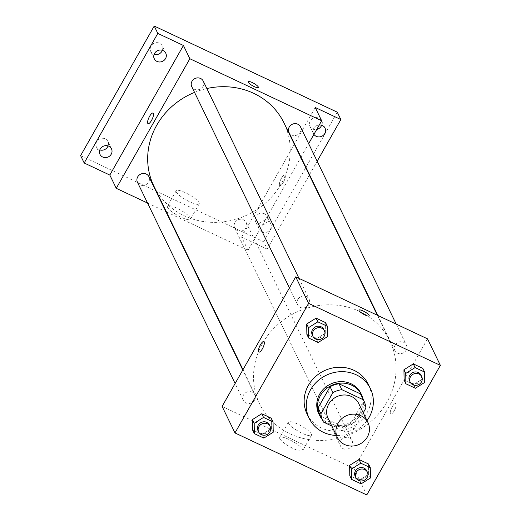 <?xml version="1.0" encoding="UTF-8"?>
<svg xmlns="http://www.w3.org/2000/svg" width="521" height="521" viewBox="0 0 521 521"><rect width="100%" height="100%" fill="white"/><g stroke="black" fill="none" stroke-linecap="round" stroke-linejoin="round"><path stroke-width="0.39" stroke-dasharray="2.6 1.95" d="M358.715 403.514A17.017 15.702 -25.9 0 1 350.262 425.071A17.017 15.702 -25.9 0 1 328.1 418.37M331.805 426.009L344.941 432.196A22.852 21.087 -25.9 0 0 353.876 429.252L363.222 412.808M361.099 395.068A22.852 21.087 -25.9 0 1 363.02 402.238L365.879 408.132M319.985 415.029A22.852 21.087 -25.9 0 0 320.604 416.194L342.082 426.302A22.852 21.087 -25.9 0 0 351.017 423.358L363.02 402.238M322.011 419.19A23.393 21.589 154.1 0 0 328.647 424.524M329.956 425.143A23.393 21.589 154.1 0 0 354.488 421.658A23.393 21.589 154.1 0 0 363.124 399.236M360.877 393.362A23.393 21.589 -25.9 0 1 349.259 423A23.393 21.589 -25.9 0 1 318.78 413.791M342.082 426.302L344.941 432.196M320.604 416.194L323.463 422.088M351.017 423.358L353.876 429.252M367.012 420.616A34.028 31.403 -25.9 0 1 336.397 435.471M368.295 384.296A34.028 31.403 -25.9 0 1 351.395 427.409A34.028 31.403 -25.9 0 1 307.064 414.013M415.4 388.249L413.609 384.563L404.101 380.089L413.609 384.563L422.967 378.702L422.811 368.367L422.967 378.702L424.752 382.388M361.086 483.853L359.301 480.167L349.786 475.693L359.301 480.167L368.653 474.305L368.503 463.97L368.653 474.305L370.444 477.991M318.162 342.499L316.377 338.813L306.862 334.339L316.377 338.813L325.729 332.952L325.579 322.616L325.729 332.952L327.52 336.638M263.854 438.096L262.063 434.416L252.555 429.942L262.063 434.416L271.421 428.555L271.265 418.22L271.421 428.555L273.212 432.241M262.571 343.346A72.315 66.74 -25.9 0 1 327.956 304.805A72.315 66.74 -25.9 0 1 389.864 341.053A72.315 66.74 -25.9 0 1 353.948 432.671A72.315 66.74 -25.9 0 1 259.751 404.205A72.315 66.74 -25.9 0 1 262.571 343.346M222.109 406.413L353.896 468.425L427.513 338.845M340.78 440.72A6.382 5.887 -25.9 0 1 346.55 437.321A6.382 5.887 -25.9 0 1 352.014 440.519A6.382 5.887 -25.9 0 1 348.842 448.601A6.382 5.887 -25.9 0 1 340.532 446.093A6.382 5.887 -25.9 0 1 340.78 440.72M395.087 345.117A6.382 5.887 -25.9 0 1 400.857 341.717A6.382 5.887 -25.9 0 1 406.321 344.915A6.382 5.887 -25.9 0 1 403.15 353.004A6.382 5.887 -25.9 0 1 394.84 350.49A6.382 5.887 -25.9 0 1 395.087 345.117M297.856 299.367A6.382 5.887 -25.9 0 1 303.626 295.967A6.382 5.887 -25.9 0 1 309.09 299.165A6.382 5.887 -25.9 0 1 305.918 307.247A6.382 5.887 -25.9 0 1 297.608 304.739A6.382 5.887 -25.9 0 1 297.856 299.367M254.528 400.135A6.382 5.887 154.1 0 0 254.776 394.768A6.382 5.887 154.1 0 0 246.466 392.254A6.382 5.887 154.1 0 0 243.294 400.343A6.382 5.887 154.1 0 0 248.758 403.541A6.382 5.887 154.1 0 0 254.528 400.135M353.896 468.425L366.771 494.95M279.823 438.689A13.246 3.048 29.6 0 0 291.584 447.715A13.246 3.048 29.6 0 0 302.74 450.593A13.246 3.048 29.6 0 0 292.724 441.398A13.246 3.048 29.6 0 0 279.705 437.51A13.246 3.048 29.6 0 0 279.823 438.689M394.189 410.822A5.848 1.804 -64.8 0 0 395.7 403.501A5.848 1.804 -64.8 0 0 391.577 408.021A5.848 1.804 -64.8 0 0 390.717 414.084A5.848 1.804 -64.8 0 0 394.189 410.822A5.848 1.804 -64.8 0 0 395.693 403.501A5.848 1.804 -64.8 0 0 391.571 408.021A5.848 1.804 -64.8 0 0 390.717 414.084A5.848 1.804 -64.8 0 0 394.189 410.815M263.906 341.489L263.906 341.489A5.848 1.804 115.2 0 1 263.053 347.553A5.848 1.804 115.2 0 1 258.93 352.072A5.848 1.804 115.2 0 1 258.924 352.072L258.924 352.072M288.556 423.312A13.246 3.048 29.6 0 0 300.324 432.339A13.246 3.048 29.6 0 0 311.473 435.217A13.246 3.048 29.6 0 0 301.464 426.022A13.246 3.048 29.6 0 0 288.439 422.134A13.246 3.048 29.6 0 0 288.556 423.312M369.2 315.889L369.2 315.889A5.848 1.348 -150.4 0 1 364.277 314.619A5.848 1.348 -150.4 0 1 359.08 310.633A5.848 1.348 -150.4 0 1 359.028 310.112A5.848 1.348 -150.4 0 1 359.034 310.106L359.028 310.112M194.541 92.393A72.315 66.74 -25.9 0 1 206.857 88.537M284.017 122.963A72.315 66.74 -25.9 0 1 248.1 214.574A72.315 66.74 -25.9 0 1 153.897 186.108M137.446 182.246A6.382 5.887 154.1 0 0 142.91 185.443A6.382 5.887 154.1 0 0 148.674 182.044A6.382 5.887 154.1 0 0 148.928 176.671M300.467 126.824A6.382 5.887 -25.9 0 1 297.302 134.906A6.382 5.887 -25.9 0 1 288.986 132.399M203.236 81.074A6.382 5.887 -25.9 0 1 200.064 89.156A6.382 5.887 -25.9 0 1 191.754 86.642M234.925 222.63A6.382 5.887 -25.9 0 1 240.695 219.224A6.382 5.887 -25.9 0 1 246.159 222.428A6.382 5.887 -25.9 0 1 242.988 230.51A6.382 5.887 -25.9 0 1 234.678 227.996A6.382 5.887 -25.9 0 1 234.925 222.63M147.534 203.04L165.919 211.689M166.433 211.93L248.048 250.334L300.78 157.505M300.995 157.127L308.64 143.666M80.618 155.629L263.659 241.757L267.234 249.129L309.305 175.069M248.048 250.334L241.607 237.068L267.234 249.129M167.534 207.332A13.246 3.048 29.6 0 0 179.296 216.358A13.246 3.048 29.6 0 0 190.452 219.237A13.246 3.048 29.6 0 0 180.435 210.048A13.246 3.048 29.6 0 0 167.417 206.153A13.246 3.048 29.6 0 0 167.534 207.332M241.607 237.068L315.225 107.489M283.333 182.409A5.848 1.804 -64.8 0 0 284.837 175.089A5.848 1.804 -64.8 0 0 280.715 179.615A5.848 1.804 -64.8 0 0 279.862 185.678A5.848 1.804 -64.8 0 0 283.333 182.409A5.848 1.804 -64.8 0 0 284.837 175.089A5.848 1.804 -64.8 0 0 280.715 179.615A5.848 1.804 -64.8 0 0 279.855 185.671A5.848 1.804 -64.8 0 0 283.333 182.409M153.05 113.083L153.05 113.077A5.848 1.804 115.2 0 1 153.05 113.083A5.848 1.804 115.2 0 1 152.197 119.14A5.848 1.804 115.2 0 1 148.068 123.666L148.068 123.666M176.267 191.956A13.246 3.048 29.6 0 0 188.035 200.982A13.246 3.048 29.6 0 0 199.185 203.861A13.246 3.048 29.6 0 0 189.175 194.665A13.246 3.048 29.6 0 0 176.15 190.777A13.246 3.048 29.6 0 0 176.267 191.956M258.344 87.476L258.344 87.476A5.848 1.348 -150.4 0 1 253.421 86.206A5.848 1.348 -150.4 0 1 248.224 82.22A5.848 1.348 -150.4 0 1 248.172 81.699L248.172 81.699M313.929 134.366A6.382 5.887 -25.9 0 1 313.557 133.721A6.382 5.887 -25.9 0 1 319.262 124.968M261.92 231.936A6.382 5.887 -25.9 0 1 259.25 229.325A6.382 5.887 -25.9 0 1 262.421 221.243A6.382 5.887 -25.9 0 1 270.731 223.75A6.382 5.887 -25.9 0 1 269.24 230.692A6.382 5.887 -25.9 0 1 261.92 231.936M309.52 174.698L317.165 161.23M263.659 241.757L337.269 112.178M264.479 213.773A6.382 5.887 154.1 0 0 257.166 215.017A6.382 5.887 154.1 0 0 255.674 221.959A6.382 5.887 154.1 0 0 258.344 224.571A6.382 5.887 154.1 0 0 265.658 223.32A6.382 5.887 154.1 0 0 267.156 216.384A6.382 5.887 154.1 0 0 264.479 213.773M108.075 145.919A6.382 5.887 154.1 0 0 107.906 141.451A6.382 5.887 154.1 0 0 105.229 138.84A6.382 5.887 154.1 0 0 97.915 140.09A6.382 5.887 154.1 0 0 96.424 147.026A6.382 5.887 154.1 0 0 99.094 149.638A6.382 5.887 154.1 0 0 99.83 149.924M162.389 50.322A6.382 5.887 154.1 0 0 162.213 45.855A6.382 5.887 154.1 0 0 159.543 43.236A6.382 5.887 154.1 0 0 152.23 44.487A6.382 5.887 154.1 0 0 150.732 51.423A6.382 5.887 154.1 0 0 153.408 54.034A6.382 5.887 154.1 0 0 154.138 54.321M321.639 125.248A6.382 5.887 154.1 0 0 321.464 120.781A6.382 5.887 154.1 0 0 318.793 118.169A6.382 5.887 154.1 0 0 311.473 119.42A6.382 5.887 154.1 0 0 309.982 126.356A6.382 5.887 154.1 0 0 312.659 128.967A6.382 5.887 154.1 0 0 316.742 129.403M269.442 424.98A6.382 5.887 -25.9 0 1 266.27 433.062A6.382 5.887 -25.9 0 1 257.96 430.548M262.063 434.416L271.421 428.555M366.673 470.73A6.382 5.887 -25.9 0 1 363.502 478.812A6.382 5.887 -25.9 0 1 355.192 476.298M359.301 480.167L368.653 474.305M323.749 329.376A6.382 5.887 -25.9 0 1 320.578 337.458A6.382 5.887 -25.9 0 1 312.268 334.944M316.377 338.813L325.729 332.952M420.981 375.127A6.382 5.887 -25.9 0 1 417.816 383.209A6.382 5.887 -25.9 0 1 409.499 380.701M413.609 384.563L422.967 378.702M288.439 422.134L279.705 437.51M311.473 435.217L302.74 450.593M242.988 369.656L259.751 404.205M377.334 315.238L389.864 341.053M254.776 394.768L242.773 370.034M243.294 400.343L235.121 383.502M377.849 315.479L394.84 350.49M396.227 324.127L406.321 344.915M289.435 287.898L297.608 304.739M298.995 278.377L309.09 299.165M234.678 227.996L340.532 446.093M246.159 222.428L352.014 440.519M176.15 190.777L167.417 206.153M199.185 203.861L190.452 219.237M325.039 128.153L321.464 120.781M313.557 133.721L309.982 126.356M165.789 53.22L162.213 45.855M154.307 58.795L150.732 51.423M111.481 148.824L107.906 141.451M99.999 154.392L96.424 147.026M270.731 223.75L267.156 216.384M259.25 229.325L255.674 221.959"/><path stroke-width="0.78" d="M338.057 423.208A17.017 15.702 -25.9 0 1 353.44 414.143A17.017 15.702 -25.9 0 1 368.008 422.668A17.017 15.702 -25.9 0 1 359.562 444.224A17.017 15.702 -25.9 0 1 337.393 437.529A17.017 15.702 -25.9 0 1 338.057 423.208M337.393 437.529L328.1 418.37A17.017 15.702 -25.9 0 1 328.758 404.055A17.017 15.702 -25.9 0 1 344.147 394.983A17.017 15.702 -25.9 0 1 358.715 403.514L368.008 422.668M330.067 386.738A22.852 21.087 -25.9 0 1 339.002 383.795L360.486 393.902L363.345 399.796L341.867 389.688A22.852 21.087 -25.9 0 0 332.932 392.632L330.067 386.738L318.07 407.858A22.852 21.087 -25.9 0 0 319.985 415.029L322.844 420.922A22.852 21.087 -25.9 0 0 323.463 422.088L331.805 426.009M363.222 412.808L365.879 408.132A22.852 21.087 -25.9 0 0 363.964 400.962A22.852 21.087 -25.9 0 0 363.345 399.796M332.932 392.632L320.929 413.752A22.852 21.087 -25.9 0 0 322.844 420.922M339.002 383.795L341.867 389.688M318.07 407.858L320.929 413.752M360.486 393.902A22.852 21.087 -25.9 0 1 361.099 395.068L363.964 400.962M363.124 399.236A23.393 21.589 154.1 0 0 361.594 394.833A23.393 21.589 154.1 0 0 351.792 385.253A23.393 21.589 154.1 0 0 324.974 389.825A23.393 21.589 154.1 0 0 319.497 415.263A23.393 21.589 154.1 0 0 322.011 419.19M328.647 424.524A23.393 21.589 154.1 0 0 329.956 425.143M319.497 415.263L318.78 413.791A23.393 21.589 -25.9 0 1 319.692 394.097A23.393 21.589 -25.9 0 1 351.076 383.775A23.393 21.589 -25.9 0 1 360.877 393.362L361.594 394.833M336.397 435.471A34.028 31.403 -25.9 0 1 309.214 418.435A34.028 31.403 -25.9 0 1 310.542 389.793A34.028 31.403 -25.9 0 1 341.307 371.655A34.028 31.403 -25.9 0 1 370.444 388.718A34.028 31.403 -25.9 0 1 367.012 420.616M309.214 418.435L307.064 414.013A34.028 31.403 -25.9 0 1 308.393 385.371A34.028 31.403 -25.9 0 1 339.164 367.233A34.028 31.403 -25.9 0 1 368.295 384.296L370.444 388.718M424.595 372.053L422.811 368.367L413.296 363.892L403.944 369.754L404.101 380.089L405.885 383.775L415.4 388.249L424.752 382.388L424.595 372.053L415.087 367.579L405.729 373.44L405.885 383.775M370.288 467.656L368.503 463.97L358.989 459.496L349.637 465.357L349.786 475.693L351.577 479.372L361.086 483.853L370.444 477.991L370.288 467.656L360.779 463.176L351.421 469.037L351.577 479.372M366.771 494.95L440.382 365.371L308.595 303.359L234.978 432.938L366.771 494.95M327.364 326.302L325.579 322.616L316.065 318.142L306.706 324.003L306.862 334.339L308.653 338.025L318.162 342.499L327.52 336.638L327.364 326.302L317.856 321.822L308.497 327.683L308.653 338.025M273.056 421.899L271.265 418.22L261.757 413.739L252.398 419.6L252.555 429.942L254.346 433.622L263.854 438.096L273.212 432.241L273.056 421.899L263.541 417.425L254.189 423.286L254.346 433.622M440.382 365.371L427.513 338.845L295.72 276.833L308.595 303.359M359.086 310.627A5.848 1.348 -150.4 0 1 359.034 310.106A5.848 1.348 -150.4 0 1 364.785 311.825A5.848 1.348 -150.4 0 1 369.207 315.882A5.848 1.348 -150.4 0 1 364.277 314.612A5.848 1.348 -150.4 0 1 359.086 310.627M295.72 276.833L222.109 406.413L234.978 432.938M258.924 352.072A5.848 1.804 115.2 0 1 260.435 344.752A5.848 1.804 115.2 0 1 263.906 341.489A5.848 1.804 115.2 0 1 263.053 347.546A5.848 1.804 115.2 0 1 258.924 352.072A5.848 1.804 115.2 0 1 260.435 344.752A5.848 1.804 115.2 0 1 263.906 341.489M359.034 310.106A5.848 1.348 -150.4 0 1 364.778 311.832A5.848 1.348 -150.4 0 1 369.2 315.889M242.988 369.656L153.897 186.108A72.315 66.74 -25.9 0 1 156.723 125.248A72.315 66.74 -25.9 0 1 194.541 92.393M206.857 88.537A72.315 66.74 -25.9 0 1 284.017 122.963L377.334 315.238M242.773 370.034L148.928 176.671A6.382 5.887 154.1 0 0 140.611 174.164A6.382 5.887 154.1 0 0 137.446 182.246L235.121 383.502M377.849 315.479L288.986 132.399A6.382 5.887 -25.9 0 1 289.24 127.026A6.382 5.887 -25.9 0 1 295.003 123.627A6.382 5.887 -25.9 0 1 300.467 126.824L396.227 324.127M289.435 287.898L191.754 86.642A6.382 5.887 -25.9 0 1 192.002 81.276A6.382 5.887 -25.9 0 1 197.772 77.876A6.382 5.887 -25.9 0 1 203.236 81.074L298.995 278.377M308.64 143.666L321.659 120.748L189.865 58.736L116.255 188.322L147.534 203.04M165.919 211.689L166.433 211.93M300.78 157.505L300.995 157.127M189.865 58.736L183.431 45.477L157.804 33.416L154.229 26.05L337.269 112.178L340.851 119.543L315.225 107.489L321.659 120.748M248.224 82.22A5.848 1.348 -150.4 0 1 248.172 81.699A5.848 1.348 -150.4 0 1 253.922 83.419A5.848 1.348 -150.4 0 1 258.344 87.476A5.848 1.348 -150.4 0 1 253.421 86.206A5.848 1.348 -150.4 0 1 248.224 82.22M154.229 26.05L80.618 155.629L84.194 163.001L109.82 175.056L116.255 188.322M183.431 45.477L109.82 175.056M149.573 116.346A5.848 1.804 115.2 0 1 153.05 113.077A5.848 1.804 115.2 0 1 152.191 119.14A5.848 1.804 115.2 0 1 148.068 123.666A5.848 1.804 115.2 0 1 149.573 116.346M148.068 123.666A5.848 1.804 115.2 0 1 149.579 116.346A5.848 1.804 115.2 0 1 153.05 113.077M248.172 81.699A5.848 1.348 -150.4 0 1 253.922 83.419A5.848 1.348 -150.4 0 1 258.344 87.476M319.262 124.968A6.382 5.887 -25.9 0 1 325.039 128.153A6.382 5.887 -25.9 0 1 323.548 135.089A6.382 5.887 -25.9 0 1 316.234 136.339A6.382 5.887 -25.9 0 1 313.929 134.366M309.305 175.069L309.52 174.698M317.165 161.23L340.851 119.543M156.984 61.406A6.382 5.887 -25.9 0 1 154.307 58.795A6.382 5.887 -25.9 0 1 157.479 50.706A6.382 5.887 -25.9 0 1 165.789 53.22A6.382 5.887 -25.9 0 1 164.297 60.156A6.382 5.887 -25.9 0 1 156.984 61.406M102.676 157.01A6.382 5.887 -25.9 0 1 99.999 154.392A6.382 5.887 -25.9 0 1 103.171 146.31A6.382 5.887 -25.9 0 1 111.481 148.824A6.382 5.887 -25.9 0 1 109.99 155.759A6.382 5.887 -25.9 0 1 102.676 157.01M157.804 33.416L84.194 163.001M99.83 149.924A6.382 5.887 154.1 0 0 108.075 145.919M154.138 54.321A6.382 5.887 154.1 0 0 162.389 50.322M316.742 129.403A6.382 5.887 154.1 0 0 321.639 125.248M258.676 432.02L257.96 430.548A6.382 5.887 -25.9 0 1 258.208 425.182A6.382 5.887 -25.9 0 1 263.978 421.776A6.382 5.887 -25.9 0 1 269.442 424.98L270.152 426.452A6.382 5.887 -25.9 0 1 266.986 434.534A6.382 5.887 -25.9 0 1 258.676 432.02A6.382 5.887 -25.9 0 1 258.924 426.653A6.382 5.887 -25.9 0 1 264.694 423.254A6.382 5.887 -25.9 0 1 270.152 426.452M271.265 418.22L261.757 413.739L263.541 417.425M261.757 413.739L252.398 419.6L254.189 423.286M252.398 419.6L252.555 429.942M355.908 477.777L355.192 476.298A6.382 5.887 -25.9 0 1 355.439 470.932A6.382 5.887 -25.9 0 1 361.209 467.532A6.382 5.887 -25.9 0 1 366.673 470.73L367.39 472.202A6.382 5.887 -25.9 0 1 364.218 480.284A6.382 5.887 -25.9 0 1 355.908 477.777A6.382 5.887 -25.9 0 1 356.156 472.404A6.382 5.887 -25.9 0 1 361.926 469.004A6.382 5.887 -25.9 0 1 367.39 472.202M368.503 463.97L358.989 459.496L360.779 463.176M358.989 459.496L349.637 465.357L351.421 469.037M349.637 465.357L349.786 475.693M312.984 336.423L312.268 334.944A6.382 5.887 -25.9 0 1 312.515 329.578A6.382 5.887 -25.9 0 1 318.285 326.179A6.382 5.887 -25.9 0 1 323.749 329.376L324.466 330.848A6.382 5.887 -25.9 0 1 321.294 338.93A6.382 5.887 -25.9 0 1 312.984 336.423A6.382 5.887 -25.9 0 1 313.232 331.05A6.382 5.887 -25.9 0 1 319.002 327.65A6.382 5.887 -25.9 0 1 324.466 330.848M325.579 322.616L316.065 318.142L317.856 321.822M316.065 318.142L306.706 324.003L308.497 327.683M306.706 324.003L306.862 334.339M410.216 382.173L409.499 380.701A6.382 5.887 -25.9 0 1 409.753 375.328A6.382 5.887 -25.9 0 1 415.517 371.929A6.382 5.887 -25.9 0 1 420.981 375.127L421.697 376.598A6.382 5.887 -25.9 0 1 418.526 384.687A6.382 5.887 -25.9 0 1 410.216 382.173A6.382 5.887 -25.9 0 1 410.463 376.8A6.382 5.887 -25.9 0 1 416.233 373.401A6.382 5.887 -25.9 0 1 421.697 376.598M422.811 368.367L413.296 363.892L415.087 367.579M413.296 363.892L403.944 369.754L405.729 373.44M403.944 369.754L404.101 380.089"/></g></svg>
